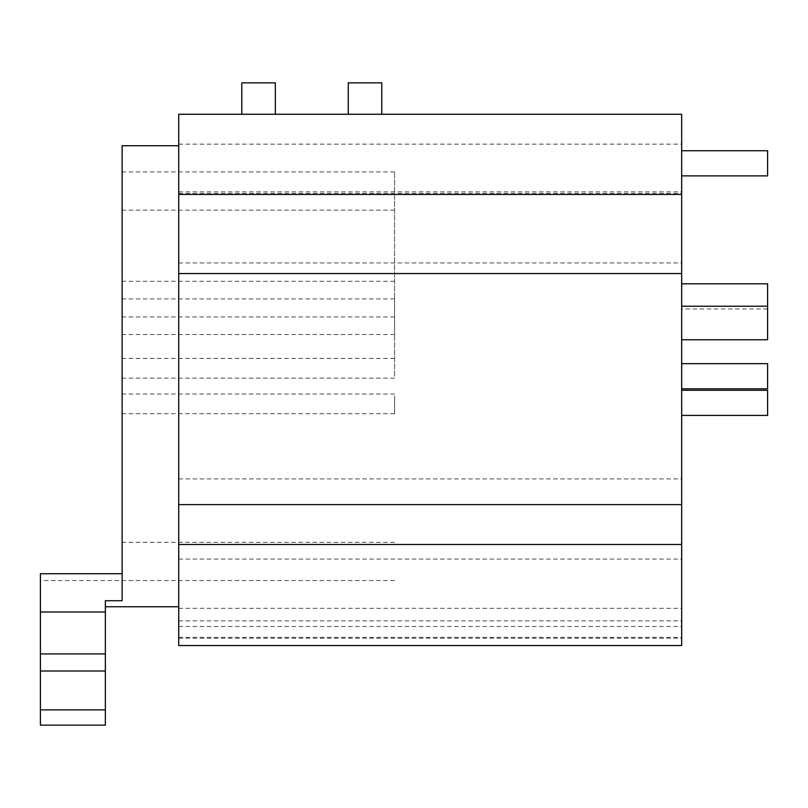 <?xml version="1.0" encoding="UTF-8"?>
<svg xmlns="http://www.w3.org/2000/svg" width="808" height="808" viewBox="0 0 808 808"><rect width="100%" height="100%" fill="white"/><g stroke="black" fill="none" stroke-linecap="round" stroke-linejoin="round"><path stroke-width="0.61" stroke-dasharray="4.04 3.03" d="M178.719 645.531L178.719 114.271L681.679 114.271L681.679 645.531M178.719 168.761L178.719 144.137L178.719 168.761M178.719 583.709L178.719 559.075L178.719 583.709M178.719 376.235L178.719 606.758L178.719 376.235M681.679 583.709L681.679 559.075L681.679 583.709M681.679 402.849L681.679 415.423L681.679 402.849M681.679 376.235L681.679 388.81L681.679 376.235M681.679 296.385L681.679 308.959L681.679 296.385M681.679 322.998L681.679 306.232L681.679 322.998M681.679 170.993L681.679 144.137L681.679 170.993M178.719 478.902L681.679 478.902M258.56 114.271L275.326 114.271L258.56 114.271M365.024 114.271L348.258 114.271L365.024 114.271M275.326 82.84L241.794 82.84M381.79 82.84L348.258 82.84M767.6 390.274L767.6 415.423M767.6 363.661L767.6 388.81M767.6 283.81L767.6 339.764M767.6 150.732L767.6 175.881M40.4 725.16L40.4 671.014L105.363 671.014L105.363 611.999L40.4 611.999L105.363 611.999L105.363 600.728L105.363 606.758L105.363 600.728L122.129 600.728L122.129 145.713M122.129 395.93L122.129 413.746L122.129 395.93M122.129 316.716L122.129 334.532L122.129 316.716M122.129 299.111L122.129 316.928L122.129 299.111M394.567 395.93L394.567 413.746L394.567 395.93M394.567 316.716L394.567 334.532L394.567 316.716M394.567 299.111L394.567 316.928L394.567 299.111M394.567 376.235L394.567 171.902L394.567 376.235M105.363 611.999L40.4 611.999L40.4 573.731L40.4 580.558L40.4 573.731L122.129 573.731M105.363 671.014L105.363 725.16M40.4 671.014L40.4 653.914L105.363 653.914M40.4 611.999L40.4 653.914M178.719 262.954L681.679 262.954M178.719 626.503L681.679 626.503M178.719 637.401L681.679 637.401M178.719 191.86L681.679 191.86M40.4 709.868L105.363 709.868M178.719 559.075L681.679 559.075M178.719 608.333L681.679 608.333M178.719 638.189L681.679 638.189M178.719 620.887L681.679 620.887M767.6 308.959L681.679 308.959M178.719 144.137L681.679 144.137M178.719 193.385L681.679 193.385M394.567 413.746L122.129 413.746M394.567 378.114L122.129 378.114M394.567 334.532L122.129 334.532M394.567 298.899L122.129 298.899M394.567 316.928L122.129 316.928M394.567 281.295L122.129 281.295M394.567 394.041L122.129 394.041M394.567 358.419L122.129 358.419M394.567 580.558L40.4 580.558M394.567 171.902L122.129 171.902M394.567 210.151L122.129 210.151M394.567 542.32L122.129 542.32"/><path stroke-width="1.21" d="M178.719 114.271L178.719 645.531L681.679 645.531L681.679 114.271L178.719 114.271M178.719 273.569L681.679 273.569M178.719 194.435L681.679 194.435M241.794 114.271L241.794 82.84L275.326 82.84L275.326 114.271M348.258 114.271L348.258 82.84L381.79 82.84L381.79 114.271M681.679 415.423L767.6 415.423L767.6 390.274L681.679 390.274M681.679 388.81L767.6 388.81L767.6 363.661L681.679 363.661M681.679 339.764L767.6 339.764L767.6 283.81L681.679 283.81M681.679 175.881L767.6 175.881L767.6 150.732L681.679 150.732M122.129 573.731L40.4 573.731L40.4 653.914L105.363 653.914L105.363 600.728L122.129 600.728L122.129 145.713L178.719 145.713M105.363 709.868L105.363 725.16L40.4 725.16L40.4 671.014L105.363 671.014L105.363 709.868L40.4 709.868M105.363 653.914L105.363 671.014M40.4 653.914L40.4 671.014M40.4 611.999L105.363 611.999M178.719 544.491L681.679 544.491M178.719 504.616L681.679 504.616M767.6 306.232L681.679 306.232M178.719 606.758L105.363 606.758"/></g></svg>
